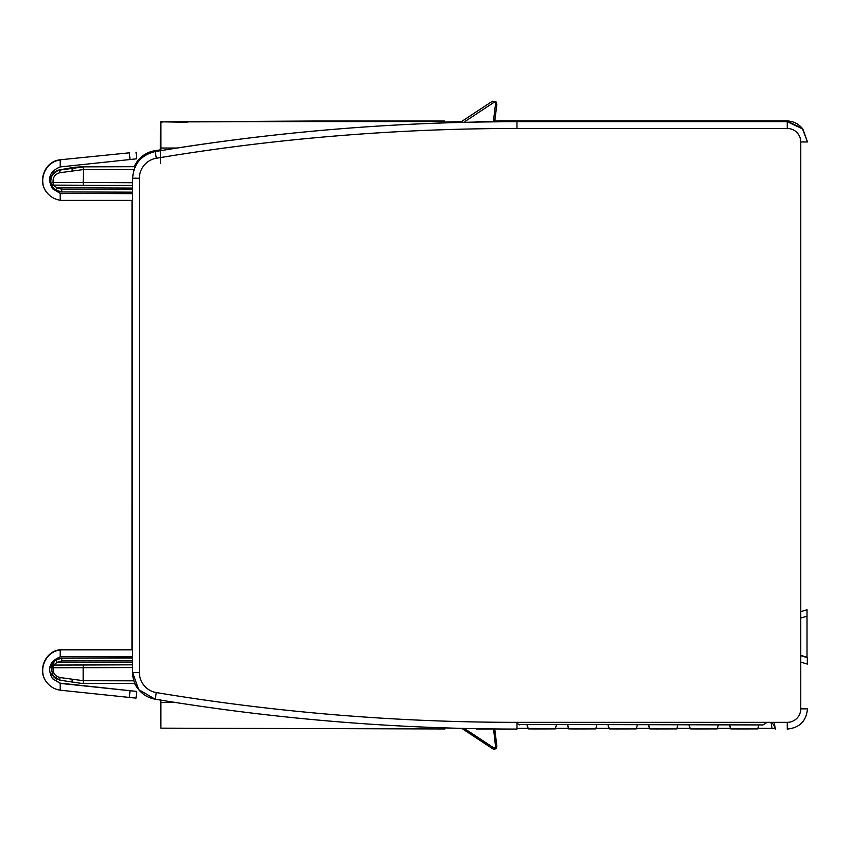 <?xml version="1.0" encoding="UTF-8"?>
<svg xmlns="http://www.w3.org/2000/svg" width="850" height="850" viewBox="0 0 850 850"><rect width="100%" height="100%" fill="white"/><g stroke="black" fill="none" stroke-linecap="round" stroke-linejoin="round"><path stroke-width="1.27" d="M161.999 122.358L160.852 122.358L160.863 150.609M160.863 150.641L160.863 122.368L160.448 148.144M160.448 701.367L160.873 728.163L444.954 728.971L445.007 727.898M160.809 150.62L160.523 136.669L160.501 150.673M187.744 122.219L160.416 121.826L314.288 121.019L444.507 121.019L444.975 121.593L314.766 121.593L314.288 121.019M187.446 121.869L314.766 121.593M132.611 193.662L62.688 193.386A13.494 13.494 -39.3 0 1 59.989 193.109L52.36 188.583M62.688 193.386L132.611 193.386M187.446 121.72L160.448 121.869L160.448 150.684M160.406 163.402L160.448 150.705M160.352 150.694L160.352 149.866L154.572 150.79A26.998 26.998 140.7 0 0 134.311 166.472L142.492 156.06L154.572 150.79L160.416 149.834M134.343 166.472C138.486 157.877 145.233 152.66 154.594 150.822M132.005 657.836L132.005 656.614M132.005 649.591L132.016 200.409L131.984 649.591M132.016 193.386L132.016 192.164L131.994 193.386M137.966 688.734A26.998 26.998 140.7 0 0 138.104 688.914A26.998 26.998 140.7 0 1 137.966 688.734L134.672 683.528A26.998 26.998 140.7 0 0 137.966 688.734A26.998 26.998 140.7 0 1 134.672 683.528L138.444 689.318M160.448 701.42L160.416 699.38M138.741 689.69L155.199 699.21L156.326 692.569A20.251 20.251 140.7 0 1 139.389 672.594L132.621 672.573L138.741 689.69L132.621 672.573L132.611 178.181L132.6 672.541C132.674 678.959 134.714 684.664 138.72 689.669L155.199 699.21A2210.595 2210.574 140.7 0 0 516.97 729.077L516.981 722.351L787.27 722.351A13.494 13.494 140.7 0 0 800.764 708.857L800.774 141.971A13.494 13.494 140.7 0 0 787.27 128.467L787.259 121.699L786.622 120.923L498.706 121.019M132.611 178.181C133.694 163.837 141.217 154.966 155.189 151.544L176.502 148.102C289.308 130.56 402.794 121.741 516.949 121.667L775.349 121.656L774.764 120.955L772.044 120.944L516.354 120.944M62.911 193.662A13.494 13.494 -39.3 0 1 60.212 193.386L52.466 188.711C46.984 178.585 49.566 171.328 60.212 166.929L130.029 159.534L129.327 152.819L60.573 159.747L129.327 152.819M132.611 200.409L62.911 200.409A20.251 20.251 -39.3 0 1 60.212 200.228L60.212 193.386M60.212 200.228C54.984 199.442 50.66 197.03 47.249 192.982C37.124 181.592 45.039 161.511 60.212 160.097L60.796 160.023M47.249 192.982L47.037 192.727C36.922 181.347 44.827 161.256 59.989 159.821L60.573 159.747M83.406 166.738L135.278 166.472L83.385 166.632L59.691 169.819C53.178 171.636 50.193 175.929 50.745 182.708L53.083 187.744M50.851 182.941L53.125 187.786M53.178 187.85L50.819 182.803M50.936 183.037L52.966 187.584L55.59 190.049L57.099 187.829L61.742 189.252L132.611 189.476M83.502 166.855L135.224 166.589L83.502 166.77L73.355 167.577L59.797 169.958C56.068 171.158 53.805 172.539 53.008 174.069C53.858 172.603 56.132 171.243 59.861 170.032C53.359 171.849 50.373 176.141 50.926 182.92L51.489 184.142L57.099 187.829L132.611 188.084M83.406 166.653L73.259 167.461L59.702 169.841C55.972 171.052 53.709 172.423 52.912 173.952L52.955 173.995C53.773 172.497 56.036 171.137 59.766 169.926L73.334 167.546L83.481 166.738L73.334 167.546L58.087 170.351M160.894 122.4L160.905 150.631M445.028 122.857L444.975 121.593M160.352 149.866L160.416 121.826M462.071 121.593L444.996 122.113M160.884 699.964L160.873 728.163M59.872 677.524C54.953 676.164 52.7 672.924 53.114 667.792L83.151 667.707L83.151 680.68L59.872 677.524L59.872 680.181L52.466 675.293M56.737 679.118L54.644 677.726M53.242 676.292L50.915 667.293L51.701 664.721L55.579 660.11L61.678 658.166L132.6 657.953L61.678 658.166L55.547 660.057M132.6 657.879L61.625 658.102L55.484 659.993L50.989 666.538M50.777 666.995L50.958 666.219M62.688 649.591L62.911 649.867A20.251 20.251 140.7 0 0 60.212 650.048C45.029 651.461 37.113 671.543 47.239 682.943L47.037 682.688C36.922 671.309 44.827 651.217 59.978 649.772A20.251 20.251 140.7 0 1 62.688 649.591L132.6 649.591M62.911 649.867L132.6 649.867M60.212 650.048L60.212 656.891A13.494 13.494 140.7 0 1 62.911 656.614L132.6 656.614M60.212 166.94L60.212 160.097M136.722 158.801L136.021 152.097L136.722 158.801L130.029 159.534M132.611 182.739L83.162 182.569L83.587 166.887L59.872 170.053L59.883 172.72C54.963 174.069 52.711 177.31 53.114 182.442L83.162 182.569L83.374 185.258L53.571 185.13L53.114 182.442L51.042 183.356M59.766 169.926L83.566 166.855L135.171 166.706L83.566 166.855L73.429 167.663L58.182 170.468M774.456 726.622L775.338 729.045L774.159 722.351L775.083 727.802L773.638 724.699L771.396 722.351M774.764 728.344L757.903 728.333M730.362 728.333L717.411 728.333M689.871 728.333L676.919 728.333M649.379 728.333L636.427 728.333M608.887 728.333L595.935 728.333M568.395 728.333L555.443 728.333M527.903 728.333L516.97 728.333M132.6 667.537L83.151 667.707L83.374 664.997L132.6 664.827L53.561 665.072L50.915 667.282L53.114 667.792L53.561 665.082L57.099 662.352L55.579 660.11M61.625 658.176L55.537 660.067M47.239 682.943C50.649 686.981 54.974 689.393 60.212 690.179A20.251 20.251 140.7 0 0 60.786 690.253L136.011 698.137L136.722 691.422L136.011 698.137M52.36 678.534L59.978 683.071A13.494 13.494 140.7 0 0 61.274 683.262L136.722 691.422L61.498 683.538A13.494 13.494 140.7 0 1 60.212 683.336L52.466 678.661C46.984 668.536 49.566 661.279 60.212 656.891M133.939 680.829L83.151 680.68L83.587 683.368L81.005 683.315L59.872 680.181L53.847 676.972M60.212 690.179L60.212 683.336M507.131 121.699L476.117 122.06M494.902 121.497L494.913 120.062L494.902 121.497L476.202 121.593M493.563 121.497L493.584 119.903L494.913 120.062L496.868 104.168L495.975 101.756L492.405 101.214L462.304 121.061M507.131 121.593L506.653 121.019L494.902 121.019M802.273 128.329L807.5 141.939L802.91 129.104L787.259 121.699L516.97 121.699C395.569 121.741 274.975 131.697 155.21 151.566L155.189 151.544M807.032 609.737L800.764 611.639L807.032 609.737L807.011 616.176L800.764 618.067M800.764 655.361L807.011 657.241L807.011 616.176M800.764 655.648L807.341 657.645L807.319 664.084L800.764 662.097L807.319 664.084M802.166 128.201L786.622 120.923C792.816 121.019 797.991 123.441 802.166 128.201L786.622 120.923M518.893 724.466L763.024 724.923L767.072 722.351M769.771 722.351L771.503 722.957M773.479 724.508L775.083 727.802M462.166 728.461L476.138 728.694M494.976 728.971L476.181 728.971M519.254 724.923L516.981 722.989M535.054 121.199L555.061 121.242L535.054 121.199M656.529 121.199L676.536 121.242L656.529 121.199M697.021 121.199L717.028 121.242L697.021 121.199M737.513 121.199L757.52 121.242L737.513 121.199M534.937 121.051L554.944 121.093L534.937 121.051M575.429 121.051L595.436 121.093L575.429 121.051M615.921 121.051L635.928 121.093L615.921 121.051M656.423 121.051L676.419 121.093L656.423 121.051M696.915 121.051L716.911 121.093L696.915 121.051M737.407 121.051L757.403 121.093L737.407 121.051M588.561 121.284L568.554 121.242L588.561 121.284M616.037 121.199L636.044 121.242L616.037 121.199M548.112 121.338L528.179 121.38L548.112 121.338M588.604 121.338L568.671 121.38L588.604 121.338M629.096 121.338L609.163 121.38L629.096 121.338M669.588 121.338L649.655 121.38L669.588 121.338M710.079 121.338L690.147 121.38L710.079 121.338M750.571 121.338L730.639 121.38L750.571 121.338M548.229 121.476L528.296 121.518L548.229 121.476M588.721 121.476L568.788 121.518L588.721 121.476M629.213 121.476L609.28 121.518L629.213 121.476M669.704 121.476L649.772 121.518L669.704 121.476M710.196 121.476L690.264 121.518L710.196 121.476M750.688 121.476L730.756 121.518L750.688 121.476M527.064 724.923L528.137 728.62M648.539 724.923L649.612 728.62M689.031 724.923L690.104 728.62M729.523 724.923L730.596 728.62M526.989 724.923L528.02 728.482M567.481 724.923L568.512 728.482M607.973 724.923L609.004 728.482M648.465 724.923L649.496 728.482M688.957 724.923L689.987 728.482M729.449 724.923L730.479 728.482M567.556 724.923L568.629 728.62M527.149 724.923L528.254 728.769M567.641 724.923L568.746 728.769M608.133 724.923L609.237 728.769M648.624 724.923L649.729 728.769M689.116 724.923L690.221 728.769M729.608 724.923L730.713 728.769M527.223 724.923L528.286 728.907L535.351 728.949L555.284 728.907L556.357 724.923M567.715 724.923L568.778 728.907L575.843 728.949L595.776 728.907L596.849 724.923M608.207 724.923L609.28 728.907L616.335 728.949L636.268 728.907L637.341 724.923M648.699 724.923L649.772 728.907L656.827 728.949L676.759 728.907L677.832 724.923M689.191 724.923L690.264 728.907L697.319 728.949L717.251 728.907L718.324 724.923M729.683 724.923L730.756 728.907L737.811 728.949L757.743 728.907L758.816 724.923M608.048 724.923L609.121 728.62M462.453 728.397L492.692 748.786L493.446 747.66A1.349 1.349 140.7 0 0 495.529 746.374L493.553 728.971M493.574 730.479L494.913 730.309L494.902 728.971M160.491 700.081L160.778 713.331L160.809 700.134M160.523 713.012L160.799 711.822M61.721 191.941L55.59 190.049L61.721 191.941L132.611 192.164L61.721 191.941L61.742 189.252M61.593 658.059L132.6 657.836L61.593 658.059M132.6 662.086L57.099 662.352L61.742 660.928L61.721 658.219L132.6 657.996M160.894 148.038L176.928 148.038M516.332 120.923L495.55 121.019L516.332 120.923M131.984 656.614L131.984 657.836M516.949 121.667L516.991 128.467A2203.848 2203.827 140.7 0 0 156.336 158.249L155.21 151.566C141.217 154.976 133.694 163.848 132.632 178.202L139.4 178.234L139.389 672.594M175.822 702.536L160.884 702.536M61.742 660.928L132.6 660.705M134.066 169.437L83.162 169.596L59.883 172.72M132.611 185.428L53.571 185.13L51.478 184.131M72.112 170.574L72.08 167.886M71.942 167.779L75.544 167.121M771.917 121.667L772.044 120.944M771.056 722.755L772.034 728.333M156.326 692.569A2203.848 2203.827 140.7 0 0 516.981 722.351M156.336 158.249A20.251 20.251 140.7 0 0 139.4 178.234M50.926 667.239C51.361 666.06 52.243 665.338 53.561 665.072L83.374 664.997M516.991 128.467L787.27 128.467M800.774 141.971L807.5 141.939L802.91 129.104L787.259 121.699M774.648 121.667L774.764 120.955M787.27 722.351L787.249 729.077C799.531 727.866 806.278 721.119 807.489 708.836L800.764 708.857M83.587 683.368L134.959 683.528L81.005 683.304M72.101 679.692L72.101 682.338M129.317 697.457L130.029 690.742M462.421 122.358L462.559 121.55M461.933 122.368L462.166 121.072L461.933 122.368M492.405 101.214L462.209 121.125L492.405 101.214M493.584 119.903L495.529 104.008A1.349 1.349 140.7 0 0 493.446 102.712L464.971 121.497M496.272 102.127L492.703 101.586L493.446 102.712M493.446 747.66L465.067 728.949M462.581 728.918L492.692 748.786C495.157 749.657 496.549 748.797 496.857 746.204L494.913 730.309M496.868 104.168L495.529 104.008M495.529 746.374L496.857 746.204M160.809 146.476L160.788 137.137M160.809 703.917L160.788 713.182M51.17 177.076L54.347 172.38M58.321 170.159L59.681 169.819M50.989 183.717L51.308 184.673M54.634 189.316L51.882 185.863M51.244 184.365L50.958 183.366M50.936 182.984L51.297 183.876M51.287 184.397L52.966 187.584M57.726 170.637L53.125 174.016M57.63 170.521L53.04 173.899M138.89 689.86C143.246 694.949 148.686 698.062 155.199 699.21C274.975 719.079 395.558 729.034 516.97 729.077M51.659 673.901L52.477 675.304M51.042 666.623L51.701 664.721M52.912 662.649L53.932 661.47M135.278 166.472L80.527 166.706M135.224 166.589L83.481 166.738M135.171 166.696L83.566 166.855M787.249 729.077C799.531 727.866 806.278 721.119 807.489 708.836M527.946 121.093L527.797 121.667M568.438 121.093L568.289 121.667M608.929 121.093L608.781 121.667M649.421 121.093L649.273 121.667M689.913 121.093L689.764 121.667M730.405 121.093L730.256 121.667"/></g></svg>
